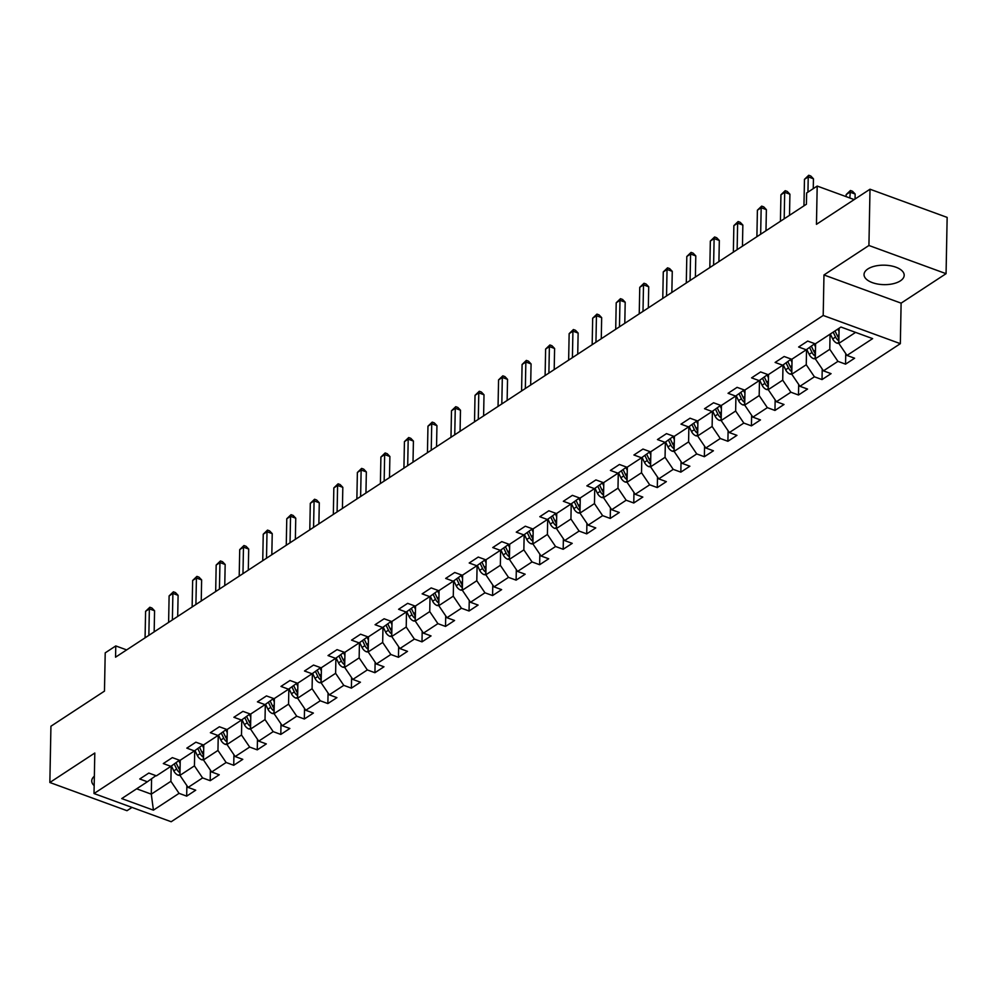 <?xml version="1.0" encoding="UTF-8"?>
<svg xmlns="http://www.w3.org/2000/svg" width="997" height="997" viewBox="0 0 997 997"><rect width="100%" height="100%" fill="white"/><g stroke="black" fill="none" stroke-linecap="round" stroke-linejoin="round"><path stroke-width="1.5" d="M867.851 268.966A20.077 9.733 -178.9 0 0 864.038 274.524A20.077 9.733 -178.9 0 0 877.846 284.07A20.077 9.733 -178.9 0 0 900.378 280.855A20.077 9.733 -178.9 0 0 904.192 275.297A20.077 9.733 -178.9 0 0 890.383 265.75A20.077 9.733 -178.9 0 0 867.851 268.966M94.354 776.202A20.077 9.733 -178.9 0 0 91.736 780.875A20.077 9.733 -178.9 0 0 94.179 785.661M946.066 273.677L947.15 217.408L870.007 189.218L868.923 245.486L823.971 274.96L823.198 315.463L900.341 343.666L901.114 303.15L946.066 273.677L868.923 245.486M823.198 315.463L94.017 793.537L171.172 821.74L900.341 343.666M94.017 793.537L94.802 753.022L49.85 782.495L126.993 810.698L131.99 807.42M49.85 782.495L50.934 726.227L104.473 691.12L105.208 652.861L115.777 645.931L115.552 657.185L806.411 204.235L806.635 192.982L817.191 186.065L816.456 224.325L870.007 189.218M153.426 810.162L179.061 793.35L186.676 796.129L195.724 790.197L188.109 787.418L202.59 777.922L210.205 780.701L219.253 774.769L211.651 771.99L226.132 762.493L233.734 765.285L242.782 759.34L235.18 756.561L249.661 747.065L257.263 749.856L266.324 743.912L258.709 741.132L273.19 731.636L280.805 734.428L289.853 728.483L282.238 725.704L296.72 716.207L304.334 718.999L313.382 713.067L305.767 710.275L320.249 700.779L327.863 703.57L336.911 697.638L329.297 694.847L343.778 685.363L351.393 688.142L360.44 682.21L352.838 679.418L367.32 669.934L374.922 672.713L383.97 666.781L376.368 663.99L390.849 654.506L398.451 657.285L407.511 651.353L399.897 648.561L414.378 639.077L421.993 641.856L431.04 635.924L423.426 633.145L437.907 623.648L445.522 626.428L454.57 620.495L446.955 617.716L461.437 608.22L469.051 610.999L478.099 605.067L470.497 602.288L484.966 592.791L492.58 595.57L501.628 589.638L494.026 586.859L508.507 577.363L516.11 580.142L525.17 574.21L517.555 571.431L532.037 561.934L539.639 564.713L548.699 558.781L541.084 556.002L555.566 546.506L563.18 549.285L572.228 543.353L564.614 540.573L579.095 531.077L586.71 533.856L595.757 527.924L588.143 525.145L602.624 515.648L610.239 518.428L619.287 512.495L611.684 509.716L626.166 500.22L633.768 502.999L642.816 497.067L635.214 494.288L649.695 484.791L657.297 487.57L666.357 481.638L658.743 478.859L673.224 469.363L680.839 472.142L689.887 466.21L682.272 463.431L696.753 453.934L704.368 456.713L713.416 450.781L705.801 448.002L720.283 438.506L727.897 441.285L736.945 435.353L729.33 432.573L743.812 423.077L751.426 425.869L760.474 419.924L752.872 417.145L767.354 407.648L774.956 410.44L784.003 404.495L776.401 401.716L790.883 392.22L798.485 395.011L807.545 389.067L799.93 386.288L814.412 376.791L822.027 379.583L831.074 373.651L823.46 370.859L837.941 361.363L845.556 364.154L854.603 358.222L846.989 355.43L872.637 338.619L840.945 327.041L815.297 343.853L807.695 341.074L798.634 347.006L806.249 349.785L791.768 359.281L784.153 356.502L775.105 362.434L782.72 365.214L768.238 374.71L760.624 371.931L751.576 377.863L759.191 380.642L744.709 390.139L737.095 387.347L728.047 393.292L735.661 396.071L721.18 405.567L713.565 402.776L704.518 408.72L712.12 411.499L697.638 420.996L690.036 418.204L680.976 424.149L688.591 426.928L674.109 436.424L666.507 433.633L657.447 439.565L665.061 442.356L650.58 451.853L642.965 449.061L633.918 454.993L641.532 457.785L627.051 467.269L619.436 464.49L610.388 470.422L618.003 473.214L603.521 482.698L595.907 479.918L586.859 485.851L594.461 488.642L579.992 498.126L572.378 495.347L563.33 501.279L570.932 504.071L556.451 513.555L548.849 510.776L539.788 516.708L547.403 519.487L532.921 528.983L525.307 526.204L516.259 532.136L523.874 534.915L509.392 544.412L501.778 541.633L492.73 547.565L500.344 550.344L485.863 559.84L478.248 557.061L469.201 562.993L476.815 565.773L462.334 575.269L454.719 572.49L445.671 578.422L453.274 581.201L438.792 590.698L431.19 587.918L422.142 593.851L429.744 596.63L415.263 606.126L407.661 603.347L398.601 609.279L406.215 612.058L391.734 621.555L384.119 618.776L375.071 624.708L382.686 627.487L368.205 636.983L360.59 634.204L351.542 640.136L359.157 642.915L344.675 652.412L337.061 649.633L328.013 655.565L335.628 658.344L321.146 667.84L313.532 665.061L304.484 670.993L312.086 673.773L297.605 683.269L290.002 680.49L280.955 686.422L288.557 689.201L274.075 698.698L266.473 695.918L257.413 701.851L265.028 704.63L250.546 714.126L242.932 711.347L233.884 717.279L241.498 720.058L227.017 729.555L219.402 726.763L210.355 732.708L217.969 735.487L203.488 744.983L195.873 742.192L186.825 748.136L194.44 750.915L179.959 760.412L172.344 757.62L163.296 763.565L170.898 766.344L156.417 775.84L148.815 773.049L139.754 778.981L147.369 781.773L121.734 798.585L153.426 810.162L151.282 794.16L170.898 781.299L171.185 766.145M806.249 349.785L814.761 343.653M830.065 334.169L829.778 349.311L815.297 358.808L815.583 343.666M837.941 361.363L829.778 349.311M823.46 370.859L815.297 358.808M782.72 365.214L791.232 359.082M806.536 349.586L806.249 364.74L791.768 374.236L792.054 359.094M814.412 376.791L806.249 364.74M799.93 386.288L791.768 374.236M759.191 380.642L767.702 374.511M783.006 365.014L782.707 380.169L768.226 389.665L768.525 374.523M790.883 392.22L782.707 380.169M776.401 401.716L768.226 389.665M735.661 396.071L744.173 389.939M759.477 380.443L759.178 395.597L744.697 405.094L744.996 389.952M767.354 407.648L759.178 395.597M752.872 417.145L744.697 405.094M712.12 411.499L720.644 405.368M735.936 395.871L735.649 411.026L721.167 420.522L721.454 405.38M743.812 423.077L735.649 411.026M729.33 432.573L721.167 420.522M688.591 426.928L697.115 420.796M712.406 411.3L712.12 426.454L697.638 435.951L697.925 420.809M720.283 438.506L712.12 426.454M705.801 448.002L697.638 435.951M665.061 442.356L673.573 436.225M688.877 426.728L688.591 441.883L674.109 451.379L674.396 436.237M696.753 453.934L688.591 441.883M682.272 463.431L674.109 451.379M641.532 457.785L650.044 451.653M665.348 442.157L665.061 457.311L650.58 466.808L650.867 451.666M673.224 469.363L665.061 457.311M658.743 478.859L650.58 466.808M618.003 473.214L626.515 467.082M641.819 457.586L641.52 472.74L627.038 482.236L627.337 467.082M649.695 484.791L641.52 472.74M635.214 494.288L627.038 482.236M594.461 488.642L602.986 482.511M618.29 473.014L617.99 488.169L603.509 497.665L603.808 482.511M626.166 500.22L617.99 488.169M611.684 509.716L603.509 497.665M570.932 504.071L579.456 497.939M594.748 488.443L594.461 503.597L579.98 513.094L580.266 497.939M602.624 515.648L594.461 503.597M588.143 525.145L579.98 513.094M547.403 519.487L555.915 513.368M571.219 503.871L570.932 519.026L556.451 528.522L556.737 513.368M579.095 531.077L570.932 519.026M564.614 540.573L556.451 528.522L554.905 528.41L556.476 527.388M523.874 534.915L532.386 528.796M547.689 519.287L547.403 534.454L532.921 543.951L533.208 528.796M555.566 546.506L547.403 534.454M541.084 556.002L532.921 543.951M500.344 550.344L508.856 544.225M524.16 534.716L523.861 549.883L509.392 559.379L509.679 544.225M532.037 561.934L523.861 549.883M517.555 571.431L509.392 559.379M476.815 565.773L485.327 559.653M500.631 550.145L500.332 565.311L485.851 574.808L486.15 559.653M508.507 577.363L500.332 565.311M494.026 586.859L485.851 574.808M453.274 581.201L461.798 575.07M477.089 565.573L476.803 580.74L462.321 590.236L462.62 575.082M484.966 592.791L476.803 580.74M470.497 602.288L462.321 590.236M429.744 596.63L438.269 590.498M453.56 581.002L453.274 596.169L438.792 605.665L439.079 590.511M461.437 608.22L453.274 596.169M446.955 617.716L438.792 605.665L437.259 605.553L438.817 604.531M406.215 612.058L414.727 605.927M430.031 596.43L429.744 611.597L415.263 621.094L415.55 605.939M437.907 623.648L429.744 611.597M423.426 633.145L415.263 621.094M382.686 627.487L391.198 621.355M406.502 611.859L406.215 627.026L391.734 636.51L392.02 621.368M414.378 639.077L406.215 627.026M399.897 648.561L391.734 636.51M359.157 642.915L367.669 636.784M382.973 627.287L382.674 642.454L368.192 651.938L368.491 636.796M390.849 654.506L382.674 642.454M376.368 663.99L368.192 651.938M335.628 658.344L344.139 652.212M359.443 642.716L359.144 657.883L344.663 667.367L344.962 652.225M367.32 669.934L359.144 657.883M352.838 679.418L344.663 667.367M312.086 673.773L320.61 667.641M335.902 658.145L335.615 673.311L321.134 682.795L321.42 667.654M343.778 685.363L335.615 673.311M329.297 694.847L321.134 682.795L319.601 682.696L321.159 681.674M288.557 689.201L297.081 683.07M312.373 673.573L312.086 688.728L297.605 698.224L297.891 683.082M320.249 700.779L312.086 688.728M305.767 710.275L297.605 698.224M265.028 704.63L273.539 698.498M288.843 689.002L288.557 704.156L274.075 713.653L274.362 698.511M296.72 716.207L288.557 704.156M282.238 725.704L274.075 713.653M241.498 720.058L250.01 713.927M265.314 704.43L265.028 719.585L250.546 729.081L250.833 713.939M273.19 731.636L265.028 719.585M258.709 741.132L250.546 729.081M217.969 735.487L226.481 729.355M241.785 719.859L241.486 735.013L227.004 744.51L227.304 729.368M249.661 747.065L241.486 735.013M235.18 756.561L227.004 744.51M194.44 750.915L202.952 744.784M218.256 735.288L217.957 750.442L203.475 759.938L203.774 744.796M226.132 762.493L217.957 750.442M211.651 771.99L203.475 759.938M170.898 766.344L179.423 760.213M194.714 750.716L194.427 765.87L179.946 775.367L180.233 760.225M202.59 777.922L194.427 765.87M188.109 787.418L179.946 775.367M147.369 781.773L155.893 775.641M151.581 778.819L151.282 794.16L136.639 788.801M179.061 793.35L170.898 781.299M854.192 199.587L817.191 186.065M126.656 649.907L115.777 645.931M839.113 328.237L838.826 343.379L855.588 332.387M846.989 355.43L838.826 343.379L837.281 343.28L838.851 342.258M186.676 796.129L186.875 785.599M210.205 780.701L210.404 770.17M233.734 765.285L233.934 754.741M257.263 749.856L257.475 739.313M280.805 734.428L281.004 723.884M304.334 718.999L304.534 708.456M327.863 703.57L328.063 693.027M351.393 688.142L351.592 677.599M374.922 672.713L375.134 662.17M398.451 657.285L398.663 646.741M421.993 641.856L422.192 631.313M445.522 626.428L445.721 615.884M469.051 610.999L469.251 600.456M492.58 595.57L492.78 585.027M516.11 580.142L516.321 569.599M539.639 564.713L539.851 554.17M563.18 549.285L563.38 538.741M586.71 533.856L586.909 523.313M610.239 518.428L610.438 507.884M633.768 502.999L633.967 492.456M657.297 487.57L657.509 477.027M680.839 472.142L681.038 461.599M704.368 456.713L704.567 446.182M727.897 441.285L728.097 430.754M751.426 425.869L751.626 415.325M774.956 410.44L775.155 399.897M798.485 395.011L798.697 384.468M822.027 379.583L822.226 369.04M845.556 364.154L845.755 353.611M823.971 274.96L901.114 303.15M154.161 631.874L154.572 610.762L149.363 608.855L148.852 635.363M145.587 611.335L149.849 607.248L149.363 608.855L145.587 611.335L145.076 637.831M149.849 607.248L151.93 608.008L154.572 610.762M180.17 763.528L178.849 760.786M179.971 775.404L178.264 775.242A6.817 4.86 -123.3 0 1 173.802 770.905L171.434 765.97M180.046 770.145A6.817 4.86 -123.3 0 1 178.475 767.84L176.033 762.755M174.251 764.001L176.668 769.023A6.817 4.86 56.7 0 0 179.572 772.513L179.996 772.75M177.69 616.445L178.102 595.334L172.892 593.427L172.381 619.935M169.116 595.907L173.378 591.819L172.892 593.427L169.116 595.907L168.605 622.402M173.378 591.819L175.46 592.579L178.102 595.334M201.232 601.017L201.631 579.905L196.421 578.011L195.91 604.506M192.645 580.478L196.907 576.391L196.421 578.011L192.645 580.478L192.134 606.974M196.907 576.391L198.989 577.151L201.631 579.905M203.7 748.099L202.379 745.357M203.5 759.976L201.793 759.814A6.817 4.86 -123.3 0 1 197.331 755.477L194.963 750.542M203.575 754.717A6.817 4.86 -123.3 0 1 202.005 752.411L199.562 747.326M197.78 748.573L200.198 753.595A6.817 4.86 56.7 0 0 203.101 757.084L203.525 757.321M227.241 732.67L225.908 729.929M227.042 744.547L225.334 744.385A6.817 4.86 -123.3 0 1 220.86 740.048L218.493 735.113M227.104 739.288A6.817 4.86 -123.3 0 1 225.546 736.982L223.091 731.898M221.309 733.144L223.727 738.166A6.817 4.86 56.7 0 0 226.643 741.668L227.054 741.893M224.761 585.588L225.16 564.476L219.951 562.582L219.44 589.077M216.175 565.05L220.437 560.962L219.951 562.582L216.175 565.05L215.676 591.545M220.437 560.962L222.53 561.722L225.16 564.476M248.29 570.159L248.702 549.048L243.48 547.154L242.969 573.649M239.716 549.621L243.966 545.533L243.48 547.154L239.716 549.621L239.205 576.116M243.966 545.533L246.06 546.294L248.702 549.048M271.82 554.731L272.231 533.632L267.009 531.725L266.511 558.22M263.245 534.193L267.508 530.105L267.009 531.725L263.245 534.193L262.734 560.688M267.508 530.105L269.589 530.865L272.231 533.632M250.77 717.242L249.449 714.5M250.571 729.119L248.864 728.957A6.817 4.86 -123.3 0 1 244.402 724.62L242.022 719.684M250.646 723.859A6.817 4.86 -123.3 0 1 249.076 721.554L246.62 716.469M244.838 717.715L247.268 722.738A6.817 4.86 56.7 0 0 250.172 726.24L250.596 726.464M274.3 701.813L272.979 699.071M274.1 713.702L272.393 713.528A6.817 4.86 -123.3 0 1 267.931 709.191L265.551 704.256M274.175 708.431A6.817 4.86 -123.3 0 1 272.605 706.125L270.15 701.041M268.38 702.287L270.798 707.309A6.817 4.86 56.7 0 0 273.701 710.811L274.125 711.035M297.829 686.385L296.508 683.643M297.629 698.274L295.922 698.112A6.817 4.86 -123.3 0 1 291.46 693.762L289.08 688.827M297.704 693.002A6.817 4.86 -123.3 0 1 296.134 690.697L293.691 685.612M291.909 686.858L294.327 691.881A6.817 4.86 56.7 0 0 297.231 695.383L297.654 695.607M321.358 670.956L320.037 668.214M319.601 682.696L319.451 682.683A6.817 4.86 -123.3 0 1 314.99 678.334L312.622 673.411M321.233 677.574A6.817 4.86 -123.3 0 1 319.663 675.268L317.22 670.183M315.438 671.43L317.856 676.452A6.817 4.86 56.7 0 0 320.76 679.954L321.184 680.178M344.9 655.528L343.566 652.786M344.688 667.417L342.98 667.255A6.817 4.86 -123.3 0 1 338.519 662.905L336.151 657.983M344.763 662.158A6.817 4.86 -123.3 0 1 343.192 659.84L340.75 654.755M338.968 656.001L341.385 661.023A6.817 4.86 56.7 0 0 344.289 664.525L344.713 664.75M368.429 640.099L367.108 637.357M368.229 651.988L366.522 651.826A6.817 4.86 -123.3 0 1 362.048 647.477L359.68 642.554M368.304 646.729A6.817 4.86 -123.3 0 1 366.734 644.411L364.279 639.326M362.497 640.572L364.914 645.595A6.817 4.86 56.7 0 0 367.831 649.097L368.254 649.321M391.958 624.683L390.637 621.929M391.759 636.56L390.051 636.398A6.817 4.86 -123.3 0 1 385.59 632.048L383.209 627.125M391.833 631.3A6.817 4.86 -123.3 0 1 390.263 628.982L387.808 623.898M386.026 625.144L388.456 630.179A6.817 4.86 56.7 0 0 391.36 633.668L391.784 633.893M415.487 609.254L414.166 606.5M415.288 621.131L413.581 620.969A6.817 4.86 -123.3 0 1 409.119 616.62L406.739 611.697M415.363 615.872A6.817 4.86 -123.3 0 1 413.792 613.554L411.35 608.469M409.568 609.715L411.985 614.75A6.817 4.86 56.7 0 0 414.889 618.24L415.313 618.464M439.016 593.826L437.695 591.071M437.259 605.553L437.11 605.54A6.817 4.86 -123.3 0 1 432.648 601.191L430.268 596.268M438.892 600.443A6.817 4.86 -123.3 0 1 437.322 598.125L434.879 593.041M433.097 594.287L435.515 599.322A6.817 4.86 56.7 0 0 438.418 602.811L438.842 603.035M462.546 578.397L461.225 575.643M462.346 590.274L460.639 590.112A6.817 4.86 -123.3 0 1 456.177 585.762L453.809 580.84M462.421 585.015A6.817 4.86 -123.3 0 1 460.851 582.697L458.408 577.612M456.626 578.858L459.044 583.893A6.817 4.86 56.7 0 0 461.947 587.383L462.371 587.607M486.087 562.969L484.754 560.214M485.888 574.845L484.181 574.683A6.817 4.86 -123.3 0 1 479.707 570.334L477.339 565.411M485.95 569.586A6.817 4.86 -123.3 0 1 484.392 567.268L481.937 562.196M480.155 563.442L482.573 568.464A6.817 4.86 56.7 0 0 485.477 571.954L485.9 572.178M509.617 547.54L508.296 544.786M509.417 559.417L507.71 559.255A6.817 4.86 -123.3 0 1 503.236 554.918L500.868 549.983M509.492 554.158A6.817 4.86 -123.3 0 1 507.922 551.852L505.467 546.767M503.684 548.014L506.102 553.036A6.817 4.86 56.7 0 0 509.018 556.525L509.442 556.75M533.146 532.111L531.825 529.357M532.946 543.988L531.239 543.826A6.817 4.86 -123.3 0 1 526.777 539.489L524.397 534.554M533.021 538.729A6.817 4.86 -123.3 0 1 531.451 536.423L528.996 531.339M527.214 532.585L529.644 537.607A6.817 4.86 56.7 0 0 532.548 541.097L532.971 541.321M556.675 516.683L555.354 513.929M554.905 528.41L554.768 528.398A6.817 4.86 -123.3 0 1 550.307 524.061L547.926 519.125M556.55 523.3A6.817 4.86 -123.3 0 1 554.98 520.995L552.537 515.91M550.755 517.156L553.173 522.179A6.817 4.86 56.7 0 0 556.077 525.668L556.5 525.893M580.204 501.254L578.883 498.5M580.005 513.131L578.297 512.969A6.817 4.86 -123.3 0 1 573.836 508.632L571.455 503.697M580.08 507.872A6.817 4.86 -123.3 0 1 578.509 505.566L576.067 500.482M574.284 501.728L576.702 506.75A6.817 4.86 56.7 0 0 579.606 510.24L580.03 510.464M603.733 485.826L602.412 483.071M603.534 497.702L601.827 497.54A6.817 4.86 -123.3 0 1 597.365 493.203L594.997 488.268M603.609 492.443A6.817 4.86 -123.3 0 1 602.038 490.138L599.596 485.053M597.814 486.299L600.231 491.322A6.817 4.86 56.7 0 0 603.135 494.811L603.559 495.035M627.275 470.397L625.942 467.643M627.076 482.274L625.368 482.112A6.817 4.86 -123.3 0 1 620.894 477.775L618.526 472.84M627.138 477.015A6.817 4.86 -123.3 0 1 625.58 474.709L623.125 469.624M621.343 470.871L623.761 475.893A6.817 4.86 56.7 0 0 626.664 479.383L627.088 479.607M650.804 454.968L649.483 452.227M650.605 466.845L648.897 466.683A6.817 4.86 -123.3 0 1 644.436 462.346L642.056 457.411M650.68 461.586A6.817 4.86 -123.3 0 1 649.109 459.281L646.654 454.196M644.872 455.442L647.29 460.464A6.817 4.86 56.7 0 0 650.206 463.954L650.63 464.178M674.333 439.54L673.012 436.798M674.134 451.417L672.427 451.255A6.817 4.86 -123.3 0 1 667.965 446.918L665.585 441.983M674.209 446.158A6.817 4.86 -123.3 0 1 672.639 443.852L670.183 438.767M668.414 440.013L670.831 445.036A6.817 4.86 56.7 0 0 673.735 448.525L674.159 448.75M295.349 539.302L295.76 518.203L290.551 516.296L290.04 542.792M286.775 518.764L291.037 514.676L290.551 516.296L286.775 518.764L286.264 545.259M291.037 514.676L293.118 515.437L295.76 518.203M318.878 523.874L319.289 502.775L314.08 500.868L313.569 527.363M310.304 503.335L314.566 499.248L314.08 500.868L310.304 503.335L309.793 529.843M314.566 499.248L316.647 500.008L319.289 502.775M342.42 508.458L342.818 487.346L337.609 485.439L337.098 511.935M333.833 487.907L338.095 483.819L337.609 485.439L333.833 487.907L333.334 514.415M338.095 483.819L340.176 484.592L342.818 487.346M365.949 493.029L366.348 471.917L361.138 470.011L360.627 496.506M357.375 472.478L361.624 468.391L361.138 470.011L357.375 472.478L356.864 498.986M361.624 468.391L363.718 469.163L366.348 471.917M389.478 477.6L389.889 456.489L384.668 454.582L384.157 481.077M380.904 457.05L385.154 452.962L384.668 454.582L380.904 457.05L380.393 483.557M385.154 452.962L387.247 453.735L389.889 456.489M413.007 462.172L413.419 441.06L408.197 439.154L407.698 465.649M404.433 441.621L408.695 437.546L408.197 439.154L404.433 441.621L403.922 468.129M408.695 437.546L410.776 438.306L413.419 441.06M436.536 446.743L436.948 425.632L431.738 423.725L431.227 450.22M427.962 426.193L432.224 422.117L431.738 423.725L427.962 426.193L427.451 452.7M432.224 422.117L434.306 422.878L436.948 425.632M460.078 431.315L460.477 410.203L455.268 408.296L454.757 434.792M451.491 410.764L455.754 406.689L455.268 408.296L451.491 410.764L450.98 437.272M455.754 406.689L457.835 407.449L460.477 410.203M483.607 415.886L484.006 394.775L478.797 392.868L478.286 419.363M475.021 395.335L479.283 391.26L478.797 392.868L475.021 395.335L474.522 421.843M479.283 391.26L481.364 392.02L484.006 394.775M507.137 400.458L507.535 379.346L502.326 377.439L501.815 403.947M498.562 379.907L502.812 375.832L502.326 377.439L498.562 379.907L498.051 406.415M502.812 375.832L504.906 376.592L507.535 379.346M530.666 385.029L531.077 363.917L525.855 362.011L525.344 388.518M522.092 364.491L526.354 360.403L525.855 362.011L522.092 364.491L521.581 390.986M526.354 360.403L528.435 361.163L531.077 363.917M554.195 369.6L554.606 348.489L549.384 346.582L548.886 373.09M545.621 349.062L549.883 344.974L549.384 346.582L545.621 349.062L545.11 375.557M549.883 344.974L551.964 345.735L554.606 348.489M577.724 354.172L578.135 333.06L572.926 331.154L572.415 357.661M569.15 333.634L573.412 329.546L572.926 331.154L569.15 333.634L568.639 360.129M573.412 329.546L575.493 330.306L578.135 333.06M601.266 338.743L601.665 317.632L596.455 315.725L595.944 342.233M592.679 318.205L596.941 314.117L596.455 315.725L592.679 318.205L592.168 344.7M596.941 314.117L599.023 314.878L601.665 317.632M624.795 323.315L625.194 302.203L619.984 300.296L619.473 326.804M616.208 302.776L620.47 298.689L619.984 300.296L616.208 302.776L615.71 329.272M620.47 298.689L622.564 299.449L625.194 302.203M648.324 307.886L648.723 286.775L643.514 284.868L643.003 311.376M639.75 287.348L644 283.26L643.514 284.868L639.75 287.348L639.239 313.843M644 283.26L646.093 284.02L648.723 286.775M671.853 292.457L672.265 271.346L667.043 269.439L666.544 295.947M663.279 271.919L667.541 267.832L667.043 269.439L663.279 271.919L662.768 298.415M667.541 267.832L669.623 268.592L672.265 271.346M695.383 277.029L695.794 255.917L690.585 254.011L690.074 280.518M686.808 256.491L691.071 252.403L690.585 254.011L686.808 256.491L686.297 282.986M691.071 252.403L693.152 253.163L695.794 255.917M697.863 424.111L696.542 421.37M697.663 435.988L695.956 435.826A6.817 4.86 -123.3 0 1 691.494 431.489L689.114 426.554M697.738 430.729A6.817 4.86 -123.3 0 1 696.168 428.423L693.725 423.339M691.943 424.585L694.361 429.607A6.817 4.86 56.7 0 0 697.264 433.097L697.688 433.334M721.392 408.683L720.071 405.941M721.192 420.56L719.485 420.398A6.817 4.86 -123.3 0 1 715.023 416.061L712.656 411.125M721.267 415.3A6.817 4.86 -123.3 0 1 719.697 412.995L717.254 407.91M715.472 409.156L717.89 414.179A6.817 4.86 56.7 0 0 720.794 417.668L721.217 417.905M718.912 261.6L719.323 240.489L714.114 238.582L713.603 265.09M710.338 241.062L714.6 236.974L714.114 238.582L710.338 241.062L709.827 267.557M714.6 236.974L716.681 237.735L719.323 240.489M744.921 393.254L743.6 390.512M744.722 405.131L743.014 404.969A6.817 4.86 -123.3 0 1 738.553 400.632L736.185 395.697M744.796 399.872A6.817 4.86 -123.3 0 1 743.226 397.566L740.783 392.482M739.001 393.728L741.419 398.75A6.817 4.86 56.7 0 0 744.323 402.252L744.747 402.476M742.453 246.172L742.852 225.06L737.643 223.166L737.132 249.661M733.867 225.634L738.129 221.546L737.643 223.166L733.867 225.634L733.356 252.129M738.129 221.546L740.21 222.306L742.852 225.06M768.463 377.826L767.129 375.084M768.263 389.702L766.556 389.54A6.817 4.86 -123.3 0 1 762.082 385.203L759.714 380.268M768.326 384.443A6.817 4.86 -123.3 0 1 766.768 382.138L764.313 377.053M762.531 378.299L764.948 383.322A6.817 4.86 56.7 0 0 767.864 386.824L768.276 387.048M765.983 230.743L766.381 209.632L761.172 207.737L760.661 234.233M757.396 210.205L761.658 206.117L761.172 207.737L757.396 210.205L756.897 236.7M761.658 206.117L763.752 206.878L766.381 209.632M791.992 362.397L790.671 359.655M791.792 374.274L790.085 374.112A6.817 4.86 -123.3 0 1 785.624 369.775L783.243 364.84M791.867 369.015A6.817 4.86 -123.3 0 1 790.297 366.709L787.842 361.624M786.06 362.871L788.49 367.893A6.817 4.86 56.7 0 0 791.394 371.395L791.817 371.619M789.512 215.315L789.911 194.216L784.701 192.309L784.19 218.804M780.938 194.776L785.187 190.689L784.701 192.309L780.938 194.776L780.427 221.272M785.187 190.689L787.281 191.449L789.911 194.216M815.521 346.968L814.2 344.227M815.322 358.858L813.614 358.696A6.817 4.86 -123.3 0 1 809.153 354.346L806.772 349.411M815.396 353.586A6.817 4.86 -123.3 0 1 813.826 351.28L811.371 346.196M809.601 347.442L812.019 352.464A6.817 4.86 56.7 0 0 814.923 355.966L815.347 356.191M813.253 188.632L813.452 178.787L808.231 176.88L807.944 192.122M804.467 179.348L808.729 175.26L808.231 176.88L804.467 179.348L803.956 205.843M808.729 175.26L810.81 176.02L813.452 178.787M839.05 331.54L837.854 329.06M837.281 343.28L837.144 343.267A6.817 4.86 -123.3 0 1 832.682 338.918L830.314 334.007M855.052 199.014L855.152 194.029L849.943 192.122L846.166 194.589L846.129 196.633M838.926 338.157A6.817 4.86 -123.3 0 1 837.355 335.852L834.988 330.942M833.18 332.126L835.548 337.036A6.817 4.86 56.7 0 0 838.452 340.538L838.876 340.762M849.818 197.992L850.429 190.502L852.51 191.262L855.152 194.029M846.166 194.589L850.429 190.502M178.413 775.255L179.971 774.233M178.475 767.84L180.108 766.768M173.802 770.905L176.668 769.023M179.634 769.659L179.572 772.513M201.942 759.839L203.5 758.804M202.005 752.411L203.65 751.339M197.331 755.477L200.198 753.595M203.164 754.231L203.101 757.084M225.472 744.41L227.029 743.376M225.546 736.982L227.179 735.911M220.86 740.048L223.727 738.166M226.693 738.802L226.643 741.668M249.001 728.981L250.559 727.96M249.076 721.554L250.708 720.482M244.402 724.62L247.268 722.738M250.222 723.373L250.172 726.24M272.53 713.553L274.1 712.531M272.605 706.125L274.237 705.053M267.931 709.191L270.798 707.309M273.751 707.945L273.701 710.811M296.059 698.124L297.629 697.102M296.134 690.697L297.767 689.625M291.46 693.762L294.327 691.881M297.28 692.516L297.231 695.383M319.663 675.268L321.296 674.196M314.99 678.334L317.856 676.452M320.822 677.088L320.76 679.954M343.13 667.267L344.688 666.245M343.192 659.84L344.837 658.768M338.519 662.905L341.385 661.023M344.351 661.672L344.289 664.525M366.659 651.839L368.217 650.817M366.734 644.411L368.367 643.339M362.048 647.477L364.914 645.595M367.881 646.243L367.831 649.097M390.188 636.41L391.746 635.388M390.263 628.982L391.896 627.911M385.59 632.048L388.456 630.179M391.41 630.814L391.36 633.668M413.718 620.981L415.288 619.96M413.792 613.554L415.425 612.482M409.119 616.62L411.985 614.75M414.939 615.386L414.889 618.24M437.322 598.125L438.954 597.053M432.648 601.191L435.515 599.322M438.468 599.957L438.418 602.811M460.788 590.124L462.346 589.102M460.851 582.697L462.483 581.625M456.177 585.762L459.044 583.893M462.01 584.529L461.947 587.383M484.318 574.696L485.875 573.674M484.392 567.268L486.025 566.209M479.707 570.334L482.573 568.464M485.539 569.1L485.477 571.954M507.847 559.267L509.405 558.245M507.922 551.852L509.554 550.78M503.236 554.918L506.102 553.036M509.068 553.671L509.018 556.525M531.376 543.839L532.934 542.817M531.451 536.423L533.083 535.352M526.777 539.489L529.644 537.607M532.597 538.243L532.548 541.097M554.98 520.995L556.613 519.923M550.307 524.061L553.173 522.179M556.127 522.814L556.077 525.668M578.447 512.981L580.005 511.96M578.509 505.566L580.142 504.494M573.836 508.632L576.702 506.75M579.668 507.386L579.606 510.24M601.976 497.553L603.534 496.531M602.038 490.138L603.671 489.066M597.365 493.203L600.231 491.322M603.197 491.957L603.135 494.811M625.505 482.124L627.063 481.102M625.58 474.709L627.213 473.637M620.894 477.775L623.761 475.893M626.727 476.529L626.664 479.383M649.035 466.696L650.592 465.674M649.109 459.281L650.742 458.209M644.436 462.346L647.29 460.464M650.256 461.1L650.206 463.954M672.564 451.267L674.122 450.245M672.639 443.852L674.271 442.78M667.965 446.918L670.831 445.036M673.785 445.671L673.735 448.525M696.093 435.839L697.663 434.817M696.168 428.423L697.8 427.352M691.494 431.489L694.361 429.607M697.314 430.243L697.264 433.097M719.635 420.422L721.192 419.388M719.697 412.995L721.329 411.923M715.023 416.061L717.89 414.179M720.856 414.814L720.794 417.668M743.164 404.994L744.722 403.959M743.226 397.566L744.871 396.494M738.553 400.632L741.419 398.75M744.385 399.386L744.323 402.252M766.693 389.565L768.251 388.543M766.768 382.138L768.4 381.066M762.082 385.203L764.948 383.322M767.914 383.957L767.864 386.824M790.222 374.137L791.78 373.115M790.297 366.709L791.93 365.637M785.624 369.775L788.49 367.893M791.444 368.529L791.394 371.395M813.751 358.708L815.322 357.686M813.826 351.28L815.459 350.209M809.153 354.346L812.019 352.464M814.973 353.1L814.923 355.966M837.355 335.852L838.988 334.78M832.682 338.918L835.548 337.036M838.502 337.671L838.452 340.538"/></g></svg>
